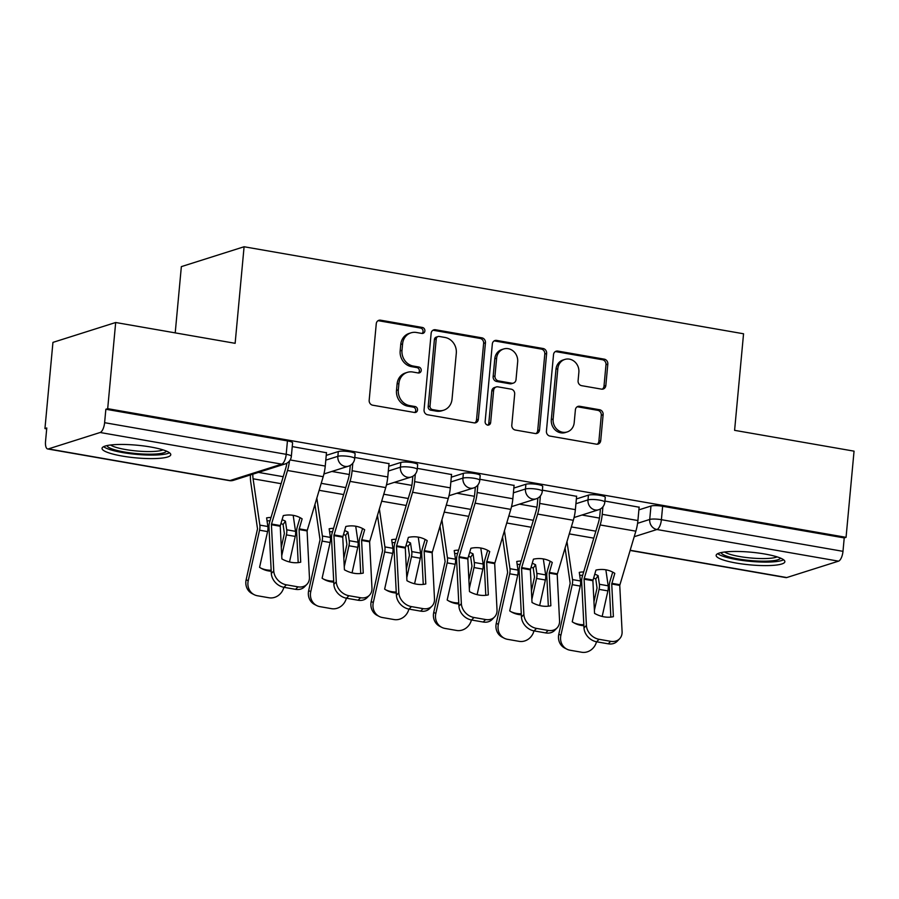 <?xml version="1.0" encoding="UTF-8"?>
<svg xmlns="http://www.w3.org/2000/svg" width="899" height="899" viewBox="0 0 899 899"><rect width="100%" height="100%" fill="white"/><g stroke="black" fill="none" stroke-linecap="round" stroke-linejoin="round"><path stroke-width="1.35" d="M424.879 330.933A3.045 2.742 72.4 0 0 422.395 327.472L380.592 320.19A4.338 3.911 72.4 0 0 376.265 323.752L369.174 400.269A4.338 3.911 72.4 0 0 372.714 405.202L414.518 412.484A3.045 2.742 72.4 0 0 417.541 409.989A3.045 2.742 72.4 0 0 415.068 406.539L409.652 405.595A13.901 12.519 72.4 0 1 398.324 389.795L398.92 383.423A13.901 12.519 72.4 0 1 407.314 372.366A13.901 12.519 72.4 0 1 412.776 372.017L418.181 372.961A3.045 2.742 72.4 0 0 421.215 370.455A3.045 2.742 72.4 0 0 418.732 367.006L413.326 366.062A13.901 12.519 72.4 0 1 401.999 350.273L402.583 343.89A13.901 12.519 72.4 0 1 410.978 332.844A13.901 12.519 72.4 0 1 416.439 332.484L421.845 333.428A3.045 2.742 72.4 0 0 424.879 330.933M422.069 333.462A3.045 2.742 72.4 0 0 420.575 328.056L378.771 320.774A4.338 3.911 72.4 0 0 378.018 320.718M414.731 412.517A3.045 2.742 72.4 0 0 413.237 407.112L407.831 406.168L409.652 405.595M418.406 372.984A3.045 2.742 72.4 0 0 416.9 367.59L411.495 366.646L413.326 366.062M150.672 447.005A34.51 6.349 -174.7 0 0 102.037 448.343A34.51 6.349 -174.7 0 0 122.129 456.051A34.51 6.349 -174.7 0 0 170.765 454.714A34.51 6.349 -174.7 0 0 150.672 447.005M764.779 554.009A34.51 6.349 -174.7 0 0 716.143 555.346A34.51 6.349 -174.7 0 0 736.236 563.055A34.51 6.349 -174.7 0 0 784.872 561.718A34.51 6.349 -174.7 0 0 764.779 554.009M601.498 389.132A4.338 3.911 72.4 0 0 605.825 385.57L607.825 364.106A4.338 3.911 72.4 0 0 604.274 359.162L557.852 351.082A4.338 3.911 72.4 0 0 553.526 354.644L546.423 431.149A4.338 3.911 72.4 0 0 549.963 436.082L596.397 444.173A4.338 3.911 72.4 0 0 600.723 440.611L603.128 414.686A4.338 3.911 72.4 0 0 599.588 409.742L579.72 406.281A4.338 3.911 72.4 0 0 575.394 409.854L574.191 422.71A11.62 10.473 72.4 0 1 567.179 431.947A11.62 10.473 72.4 0 1 553.143 419.035L557.818 368.669A11.62 10.473 72.4 0 1 564.83 359.431A11.62 10.473 72.4 0 1 578.866 372.343L578.091 380.738A4.338 3.911 72.4 0 0 581.631 385.671L601.498 389.132M100.149 432.498L48.389 448.904A8.844 3.472 -80.1 0 1 47.669 448.961A8.844 3.472 -80.1 0 1 45.534 441.409L46.782 427.98L44.95 428.565L52.94 342.384L115.679 322.505L235.133 343.317L244.09 246.753L743.552 333.776L734.595 430.34L854.05 451.152L846.06 537.332L107.689 408.674L105.857 409.259L104.61 422.687L286.197 454.321A8.844 1.629 5.3 0 1 291.355 456.299L292.591 442.87A8.844 1.629 5.3 0 0 287.444 440.892L286.197 454.321A8.844 3.472 -80.1 0 1 281.735 464.142L100.149 432.498A8.844 3.472 -80.1 0 0 104.61 422.687M115.679 322.505L107.689 408.674M485.449 342.777A4.338 3.911 72.4 0 0 481.909 337.844L435.487 329.753A4.338 3.911 72.4 0 0 431.149 333.315L424.058 409.832A4.338 3.911 72.4 0 0 427.598 414.765L474.031 422.856A4.338 3.911 72.4 0 0 478.358 419.294L485.449 342.777L483.628 343.362A4.338 3.911 72.4 0 0 480.088 338.429L433.655 330.338A4.338 3.911 72.4 0 0 432.902 330.281M496.664 340.418L543.097 348.509A4.338 3.911 72.4 0 1 546.637 353.442L539.535 429.947A4.338 3.911 72.4 0 1 535.208 433.52L515.341 430.048A4.338 3.911 72.4 0 1 511.801 425.115L514.678 394.088A4.338 3.911 72.4 0 0 511.138 389.155L497.956 386.851A4.338 3.911 72.4 0 0 493.63 390.424L490.629 422.721A3.045 2.742 72.4 0 1 485.123 421.766L492.337 343.98A4.338 3.911 72.4 0 1 496.664 340.418L494.843 340.991L541.265 349.082L543.097 348.509M638.897 509.857L650.966 506.036L649.719 519.453A8.844 1.629 5.3 0 1 661.394 519.689L842.981 551.334A8.844 3.472 99.9 0 1 838.52 561.156L786.76 577.551A8.844 3.472 99.9 0 1 786.041 577.619L630.087 550.446M44.95 428.565L46.692 428.868M175.215 332.877L181.351 266.632L244.09 246.753M846.06 537.332L844.228 537.905L842.981 551.334M326.483 452.748L292.254 446.589M389.009 463.637L354.779 457.479M451.545 474.537L417.316 468.379M514.082 485.426L479.852 479.268M576.607 496.327L542.378 490.169M576.36 498.956L588.429 495.135L587.991 499.9A8.844 1.629 5.3 0 1 597.947 499.878A8.844 1.629 5.3 0 1 604.813 502.114L605.263 497.349A8.844 1.629 -174.7 0 0 598.397 495.113A8.844 1.629 -174.7 0 0 588.429 495.135M513.835 488.067L525.904 484.246L525.454 489A8.844 1.629 5.3 0 1 535.422 488.977A8.844 1.629 5.3 0 1 542.288 491.214L542.726 486.46A8.844 1.629 -174.7 0 0 535.86 484.224A8.844 1.629 -174.7 0 0 525.904 484.246M451.298 477.167L463.367 473.346L462.929 478.111A8.844 1.629 5.3 0 1 472.885 478.088A8.844 1.629 5.3 0 1 479.751 480.324L480.19 475.56A8.844 1.629 -174.7 0 0 473.324 473.324A8.844 1.629 -174.7 0 0 463.367 473.346M388.761 466.278L400.83 462.446L400.392 467.21A8.844 1.629 5.3 0 1 410.349 467.188A8.844 1.629 5.3 0 1 417.215 469.424L417.664 464.659A8.844 1.629 -174.7 0 0 410.798 462.423A8.844 1.629 -174.7 0 0 400.83 462.446M326.236 455.377L338.305 451.556L337.855 456.321A8.844 1.629 5.3 0 1 347.823 456.299A8.844 1.629 5.3 0 1 354.689 458.535L355.127 453.77A8.844 1.629 -174.7 0 0 348.261 451.534A8.844 1.629 -174.7 0 0 338.305 451.556M639.144 507.216L604.915 501.069M844.228 537.905L662.642 506.272A8.844 1.629 -174.7 0 0 650.966 506.036M105.857 409.259L287.444 440.892M349.329 474.492L331.832 471.447M411.866 485.393L394.369 482.347M474.391 496.293L456.894 493.236M536.928 507.182L519.431 504.137M599.464 518.082L581.968 515.026M410.978 332.844L409.146 333.417A13.901 12.519 72.4 0 0 400.752 344.474L402.583 343.89M411.495 366.646A13.901 12.519 72.4 0 1 400.167 350.846L400.752 344.474M407.314 372.366L405.483 372.95A13.901 12.519 72.4 0 0 397.088 383.997L398.92 383.423M407.831 406.168A13.901 12.519 72.4 0 1 396.504 390.38L397.088 383.997M474.773 422.912A4.338 3.911 72.4 0 0 476.526 419.867L483.628 343.362M439.263 336.462A3.045 2.742 72.4 0 0 436.229 338.957L430.003 406.112A3.045 2.742 72.4 0 0 432.475 409.573L438.184 410.562A13.901 12.519 72.4 0 0 443.645 410.214A13.901 12.519 72.4 0 0 452.04 399.156L456.299 353.251A13.901 12.519 72.4 0 0 444.96 337.451L439.263 336.462M438.06 336.541L436.24 337.114A3.045 2.742 72.4 0 0 434.397 339.541L436.229 338.957M443.645 410.214L441.814 410.787A13.901 12.519 72.4 0 1 436.352 411.146L430.643 410.146A3.045 2.742 72.4 0 1 428.171 406.696L434.397 339.541M535.961 433.565A4.338 3.911 72.4 0 0 537.714 430.531L544.805 354.026A4.338 3.911 72.4 0 0 541.265 349.082M496.248 386.963L494.416 387.548A4.338 3.911 72.4 0 0 491.798 390.998L488.798 423.305L490.629 422.721M487.82 425.249A3.045 2.742 72.4 0 0 488.798 423.305M517.667 361.892A11.62 10.473 72.4 0 0 503.631 348.981A11.62 10.473 72.4 0 0 496.619 358.229L494.967 375.973A4.338 3.911 72.4 0 0 498.507 380.906L511.688 383.199A4.338 3.911 72.4 0 0 516.015 379.636L517.667 361.892M503.631 348.981L501.799 349.565A11.62 10.473 72.4 0 0 494.787 358.802L496.619 358.229M513.396 383.086L511.565 383.671A4.338 3.911 72.4 0 1 509.857 383.783L496.675 381.491A4.338 3.911 72.4 0 1 493.135 376.546L494.787 358.802M494.843 340.991A4.338 3.911 72.4 0 0 494.09 340.946M564.83 359.431L562.999 360.016A11.62 10.473 72.4 0 0 555.987 369.253L557.818 368.669M567.179 431.947L565.347 432.531A11.62 10.473 72.4 0 1 551.312 419.619L555.987 369.253M597.15 444.23A4.338 3.911 72.4 0 0 598.891 441.195L601.296 415.259A4.338 3.911 72.4 0 0 597.756 410.326L577.888 406.865A4.338 3.911 72.4 0 0 577.136 406.809M602.251 389.188A4.338 3.911 72.4 0 0 604.004 386.143L605.993 364.679A4.338 3.911 72.4 0 0 602.454 359.746L556.02 351.655A4.338 3.911 72.4 0 0 555.267 351.599M271.217 571.247A27.431 25.037 117.1 0 1 262.002 568.752A27.431 25.037 117.1 0 1 259.575 567.314L267.576 531.601A6.641 2.607 -80.1 0 0 267.913 529.489A6.641 2.607 -80.1 0 0 267.868 526.511L266.61 517.891A27.431 19.351 -145 0 1 271.004 517.476M267.037 520.869A27.431 19.351 -145 0 1 270.003 520.847M250.428 474.942A22.127 8.687 -80.1 0 0 250.754 482.134L257.519 528.848L246.146 579.709L248.225 580.776A13.271 12.114 117.1 0 0 254.203 594.689A13.271 12.114 117.1 0 0 257.372 595.745L268.992 597.768A13.271 12.114 117.1 0 0 283.837 587.294M252.833 474.178A16.373 6.428 -80.1 0 0 253.091 478.796L259.845 525.117A6.641 2.607 99.9 0 1 259.89 528.095A6.641 2.607 99.9 0 1 259.553 530.196L248.225 580.776M280.926 523.499A27.431 19.351 -145 0 1 283.106 524.51L284.365 533.523L281.297 547.334M293.186 515.329L295.524 531.331A6.641 2.607 99.9 0 1 295.569 534.309A6.641 2.607 99.9 0 1 295.232 536.411L289.512 561.965M281.724 555.818L286.41 534.883A6.641 2.607 -80.1 0 0 286.747 532.77A6.641 2.607 -80.1 0 0 286.702 529.792L285.444 521.173L283.106 524.51M282.072 519.667A27.431 19.351 -145 0 1 285.444 521.173M254.203 594.689L252.113 593.61A13.271 12.114 -62.9 0 1 246.146 579.709M260.968 568.19A27.431 25.037 117.1 0 0 271.172 570.213M299.064 529.533L302.131 518.88A27.431 24.149 137.5 0 0 293.276 515.352A27.431 24.149 137.5 0 0 283.297 515.599L280.23 525.982L281.881 558.908A27.431 21.846 -135.9 0 0 300.727 562.19L299.064 529.533L307.087 530.927L309.425 577.169A13.271 10.563 44.1 0 1 306.941 584.305A13.271 10.563 44.1 0 1 297.996 586.845L286.376 584.822L283.96 587.317L295.58 589.339L297.996 586.845M326.494 452.557L325.247 466.064A22.127 8.687 99.9 0 1 323.191 476.695L307.087 530.927M298.198 562.617L296.648 532.028A6.641 2.607 99.9 0 1 296.692 530.017A6.641 2.607 99.9 0 1 297.311 526.825L300.064 517.633M289.444 461.007A22.127 8.687 99.9 0 1 287.511 470.48L271.408 524.443L273.757 570.955A13.271 10.563 44.1 0 0 286.376 584.822M286.86 463.199A16.373 6.428 99.9 0 1 285.668 468.469L269.655 522.004A6.641 2.607 -80.1 0 0 269.037 525.196A6.641 2.607 -80.1 0 0 268.981 527.207L271.329 573.45L273.757 570.955M283.96 587.317A13.271 10.563 -135.9 0 1 271.329 573.45M306.941 584.305L304.514 586.811A13.271 10.563 -135.9 0 1 295.58 589.339M333.754 582.147A27.431 25.037 117.1 0 1 324.528 579.653A27.431 25.037 117.1 0 1 322.112 578.214L330.113 542.49A6.641 2.607 -80.1 0 0 330.439 540.389A6.641 2.607 -80.1 0 0 330.394 537.411L329.146 528.792A27.431 19.351 -145 0 1 333.54 528.376M329.573 531.77A27.431 19.351 -145 0 1 332.529 531.747M314.931 504.305L320.044 539.748L308.672 590.598L310.762 591.666A13.271 12.114 117.1 0 0 316.74 605.578A13.271 12.114 117.1 0 0 319.909 606.634L331.529 608.668A13.271 12.114 117.1 0 0 346.362 598.195M316.83 497.956L322.381 536.006A6.641 2.607 99.9 0 1 322.426 538.995A6.641 2.607 99.9 0 1 322.089 541.097L310.762 591.666M343.463 534.388A27.431 19.351 -145 0 1 345.643 535.411L346.902 544.423L343.834 558.234M355.723 526.23L358.06 542.221A6.641 2.607 99.9 0 1 358.094 545.21A6.641 2.607 99.9 0 1 357.768 547.311L352.048 572.865M344.261 566.707L348.947 545.772A6.641 2.607 -80.1 0 0 349.284 543.67A6.641 2.607 -80.1 0 0 349.239 540.692L347.98 532.073L345.643 535.411M344.609 530.567A27.431 19.351 -145 0 1 347.98 532.073M316.74 605.578L314.65 604.51A13.271 12.114 -62.9 0 1 308.672 590.598M323.505 579.091A27.431 25.037 117.1 0 0 333.698 581.114M396.29 593.037A27.431 25.037 117.1 0 1 387.064 590.542A27.431 25.037 117.1 0 1 384.637 589.103L392.638 553.391A6.641 2.607 -80.1 0 0 392.975 551.278A6.641 2.607 -80.1 0 0 392.93 548.3L391.672 539.681A27.431 19.351 -145 0 1 396.077 539.265M392.11 542.659A27.431 19.351 -145 0 1 395.066 542.636M377.468 515.206L382.581 550.638L371.208 601.498L373.299 602.566A13.271 12.114 117.1 0 0 379.266 616.478A13.271 12.114 117.1 0 0 382.435 617.534L394.065 619.557A13.271 12.114 117.1 0 0 408.899 609.084M379.367 508.845L384.918 546.907A6.641 2.607 99.9 0 1 384.952 549.885A6.641 2.607 99.9 0 1 384.626 551.986L373.299 602.566M406 545.288A27.431 19.351 -145 0 1 408.168 546.311L409.438 555.324L406.359 569.123M418.26 537.119L420.586 553.121A6.641 2.607 99.9 0 1 420.631 556.099A6.641 2.607 99.9 0 1 420.305 558.212L414.574 583.754M406.798 577.607L411.484 556.672A6.641 2.607 -80.1 0 0 411.809 554.571A6.641 2.607 -80.1 0 0 411.776 551.581L410.517 542.962L408.168 546.311M407.146 541.456A27.431 19.351 -145 0 1 410.517 542.962M379.266 616.478L377.175 615.399A13.271 12.114 -62.9 0 1 371.208 601.498M386.031 589.98A27.431 25.037 117.1 0 0 396.234 592.003M166.394 451.107A29.869 5.495 5.3 0 1 153.987 454.107A29.869 5.495 5.3 0 1 123.556 451.837A29.869 5.495 5.3 0 1 107.003 445.589M110.555 445.016A27.655 5.091 -174.7 0 0 152.909 451.489A27.655 5.091 -174.7 0 0 163 449.882M103.643 446.668A34.286 6.304 -174.7 0 0 156.538 454.995A34.286 6.304 -174.7 0 0 169.495 452.781M780.501 558.099A29.869 5.495 5.3 0 1 768.083 561.1A29.869 5.495 5.3 0 1 737.663 558.83A29.869 5.495 5.3 0 1 721.11 552.593M724.661 552.008A27.655 5.091 -174.7 0 0 767.016 558.493A27.655 5.091 -174.7 0 0 777.107 556.874M717.739 553.672A34.286 6.304 -174.7 0 0 770.645 561.999A34.286 6.304 -174.7 0 0 783.602 559.774M361.6 540.423L364.668 529.769A27.431 24.149 137.5 0 0 355.813 526.241A27.431 24.149 137.5 0 0 345.823 526.488L342.755 537.141L344.418 569.797A27.431 21.846 -135.9 0 0 363.252 573.09L361.6 540.423L369.613 541.827L371.961 588.07A13.271 10.563 44.1 0 1 369.478 595.205A13.271 10.563 44.1 0 1 360.533 597.734L348.913 595.711L346.486 598.217L358.117 600.24L360.533 597.734M389.031 463.446L387.772 476.964A22.127 8.687 99.9 0 1 385.727 487.595L369.613 541.827M360.735 573.506L359.173 542.929A6.641 2.607 99.9 0 1 359.229 540.906A6.641 2.607 99.9 0 1 359.847 537.726L362.589 528.533M352.801 463.232L352.105 470.739A22.127 8.687 99.9 0 1 350.048 481.381L333.945 535.343L336.282 581.844A13.271 10.563 44.1 0 0 348.913 595.711M350.284 465.39L349.722 471.503A16.373 6.428 99.9 0 1 348.205 479.369L332.181 532.905A6.641 2.607 -80.1 0 0 331.574 536.096A6.641 2.607 -80.1 0 0 331.517 538.108L333.866 584.35L336.282 581.844M346.486 598.217A13.271 10.563 -135.9 0 1 333.866 584.35M369.478 595.205L367.05 597.7A13.271 10.563 -135.9 0 1 358.117 600.24M424.137 551.323L427.205 540.67A27.431 24.149 137.5 0 0 418.35 537.141A27.431 24.149 137.5 0 0 408.36 537.388L405.292 548.042L406.944 580.698A27.431 21.846 -135.9 0 0 425.789 583.979L424.137 551.323L432.149 552.716L434.498 598.959A13.271 10.563 44.1 0 1 432.003 606.095A13.271 10.563 44.1 0 1 423.069 608.634L411.439 606.611L409.023 609.106L420.642 611.129L423.069 608.634M451.556 474.346L450.309 487.854A22.127 8.687 99.9 0 1 448.253 498.496L432.149 552.716M423.26 584.406L421.71 553.818A6.641 2.607 99.9 0 1 421.766 551.806A6.641 2.607 99.9 0 1 422.373 548.615L425.126 539.434M415.327 474.121L414.63 481.639A22.127 8.687 99.9 0 1 412.585 492.27L396.481 546.232L398.819 592.744A13.271 10.563 44.1 0 0 411.439 606.611M412.821 476.279L412.259 482.392A16.373 6.428 99.9 0 1 410.731 490.258L394.717 543.794A6.641 2.607 -80.1 0 0 394.099 546.985A6.641 2.607 -80.1 0 0 394.054 549.008L396.403 595.239L398.819 592.744M409.023 609.106A13.271 10.563 -135.9 0 1 396.403 595.239M432.003 606.095L429.587 608.601A13.271 10.563 -135.9 0 1 420.642 611.129M458.816 603.937A27.431 25.037 117.1 0 1 449.601 601.442A27.431 25.037 117.1 0 1 447.174 600.004L455.175 564.28A6.641 2.607 -80.1 0 0 455.512 562.178A6.641 2.607 -80.1 0 0 455.467 559.2L454.209 550.581A27.431 19.351 -145 0 1 458.602 550.166M454.636 553.559A27.431 19.351 -145 0 1 457.602 553.537M439.993 526.095L445.117 561.538L433.745 612.388L435.824 613.466A13.271 12.114 117.1 0 0 441.802 627.367A13.271 12.114 117.1 0 0 444.971 628.423L456.591 630.457A13.271 12.114 117.1 0 0 471.436 619.984M441.892 519.746L447.444 557.796A6.641 2.607 99.9 0 1 447.488 560.785A6.641 2.607 99.9 0 1 447.163 562.886L435.824 613.466M468.525 556.178A27.431 19.351 -145 0 1 470.705 557.2L471.964 566.213L468.896 580.024M480.785 548.019L483.123 564.01A6.641 2.607 99.9 0 1 483.168 566.999A6.641 2.607 99.9 0 1 482.83 569.101L477.111 594.655M469.323 588.497L474.009 567.561A6.641 2.607 -80.1 0 0 474.346 565.46A6.641 2.607 -80.1 0 0 474.301 562.482L473.043 553.863L470.705 557.2M469.671 552.357A27.431 19.351 -145 0 1 473.043 553.863M441.802 627.367L439.712 626.3A13.271 12.114 -62.9 0 1 433.745 612.388M448.567 600.88A27.431 25.037 117.1 0 0 458.771 602.903M521.353 614.837A27.431 25.037 117.1 0 1 512.127 612.331A27.431 25.037 117.1 0 1 509.711 610.893L517.712 575.18A6.641 2.607 -80.1 0 0 518.038 573.079A6.641 2.607 -80.1 0 0 517.993 570.09L516.745 561.482A27.431 19.351 -145 0 1 521.139 561.055M517.172 564.448A27.431 19.351 -145 0 1 520.128 564.426M502.53 536.995L507.643 572.427L496.27 623.288L498.361 624.356A13.271 12.114 117.1 0 0 504.339 638.268A13.271 12.114 117.1 0 0 507.508 639.324L519.128 641.347A13.271 12.114 117.1 0 0 533.961 630.873M504.429 530.635L509.98 568.696A6.641 2.607 99.9 0 1 510.025 571.674A6.641 2.607 99.9 0 1 509.688 573.787L498.361 624.356M531.062 567.078A27.431 19.351 -145 0 1 533.242 568.101L534.5 577.113L531.433 590.913M543.322 558.908L545.659 574.911A6.641 2.607 99.9 0 1 545.704 577.888A6.641 2.607 99.9 0 1 545.367 580.001L539.647 605.544M531.86 599.397L536.546 578.462A6.641 2.607 -80.1 0 0 536.883 576.36A6.641 2.607 -80.1 0 0 536.838 573.371L535.579 564.763L533.242 568.101M532.208 563.246A27.431 19.351 -145 0 1 535.579 564.763M504.339 638.268L502.249 637.2A13.271 12.114 -62.9 0 1 496.27 623.288M511.104 611.769A27.431 25.037 117.1 0 0 521.296 613.792M583.889 625.726A27.431 25.037 117.1 0 1 574.663 623.232A27.431 25.037 117.1 0 1 572.236 621.793L580.237 586.069A6.641 2.607 -80.1 0 0 580.574 583.968A6.641 2.607 -80.1 0 0 580.529 580.99L579.271 572.371A27.431 19.351 -145 0 1 583.676 571.955M579.709 575.349A27.431 19.351 -145 0 1 582.664 575.326M565.066 547.884L570.18 583.327L558.807 634.177L560.897 635.256A13.271 12.114 117.1 0 0 566.864 649.157A13.271 12.114 117.1 0 0 570.033 650.224L581.664 652.247A13.271 12.114 117.1 0 0 596.498 641.774M566.966 541.535L572.517 579.585A6.641 2.607 99.9 0 1 572.551 582.574A6.641 2.607 99.9 0 1 572.225 584.676L560.897 635.256M593.598 577.967A27.431 19.351 -145 0 1 595.779 578.99L597.037 588.002L593.958 601.813M605.859 569.809L608.185 585.811A6.641 2.607 99.9 0 1 608.23 588.789A6.641 2.607 99.9 0 1 607.904 590.89L602.173 616.444M594.396 610.297L599.082 589.362A6.641 2.607 -80.1 0 0 599.408 587.249A6.641 2.607 -80.1 0 0 599.375 584.271L598.116 575.652L595.779 578.99M594.745 574.146A27.431 19.351 -145 0 1 598.116 575.652M566.864 649.157L564.774 648.089A13.271 12.114 -62.9 0 1 558.807 634.177M573.629 622.67A27.431 25.037 117.1 0 0 583.833 624.693M486.662 562.212L489.73 551.57A27.431 24.149 137.5 0 0 480.875 548.03A27.431 24.149 137.5 0 0 470.896 548.278L467.828 558.661L469.48 591.598A27.431 21.846 -135.9 0 0 488.326 594.88L486.662 562.212L494.686 563.617L497.023 609.859A13.271 10.563 44.1 0 1 494.54 616.995A13.271 10.563 44.1 0 1 485.595 619.535L473.975 617.501L471.559 620.007L483.179 622.029L485.595 619.535M514.093 485.235L512.846 498.754A22.127 8.687 99.9 0 1 510.789 509.385L494.686 563.617M485.797 595.295L484.246 564.718A6.641 2.607 99.9 0 1 484.291 562.707A6.641 2.607 99.9 0 1 484.909 559.515L487.663 550.323M477.863 485.022L477.167 492.54A22.127 8.687 99.9 0 1 475.11 503.17L459.018 557.133L461.356 603.645A13.271 10.563 44.1 0 0 473.975 617.501M475.357 487.179L474.784 493.293A16.373 6.428 99.9 0 1 473.267 501.159L457.254 554.694A6.641 2.607 -80.1 0 0 456.636 557.886A6.641 2.607 -80.1 0 0 456.591 559.897L458.928 606.14L461.356 603.645M471.559 620.007A13.271 10.563 -135.9 0 1 458.928 606.14M494.54 616.995L492.113 619.49A13.271 10.563 -135.9 0 1 483.179 622.029M549.199 573.113L552.267 562.459A27.431 24.149 137.5 0 0 543.412 558.931A27.431 24.149 137.5 0 0 533.422 559.178L530.354 569.831L532.017 602.487A27.431 21.846 -135.9 0 0 550.851 605.769L549.199 573.113L557.211 574.506L559.56 620.748A13.271 10.563 44.1 0 1 557.077 627.884A13.271 10.563 44.1 0 1 548.132 630.424L536.512 628.401L534.085 630.896L545.715 632.93L548.132 630.424M576.63 496.136L575.371 509.643A22.127 8.687 99.9 0 1 573.326 520.285L557.211 574.506M548.334 606.196L546.772 575.607A6.641 2.607 99.9 0 1 546.828 573.596A6.641 2.607 99.9 0 1 547.446 570.404L550.188 561.223M540.4 495.911L539.703 503.429A22.127 8.687 99.9 0 1 537.647 514.071L521.544 568.022L523.881 614.534A13.271 10.563 44.1 0 0 536.512 628.401M537.883 498.068L537.321 504.182A16.373 6.428 99.9 0 1 535.804 512.059L519.779 565.583A6.641 2.607 -80.1 0 0 519.173 568.775A6.641 2.607 -80.1 0 0 519.116 570.798L521.465 617.04L523.881 614.534M534.085 630.896A13.271 10.563 -135.9 0 1 521.465 617.04M557.077 627.884L554.649 630.39A13.271 10.563 -135.9 0 1 545.715 632.93M611.736 584.013L614.804 573.36A27.431 24.149 137.5 0 0 605.948 569.82A27.431 24.149 137.5 0 0 595.958 570.078L592.891 580.72L594.554 613.388A27.431 21.846 -135.9 0 0 613.388 616.669L611.736 584.013L619.748 585.406L622.097 631.649A13.271 10.563 44.1 0 1 619.602 638.784A13.271 10.563 44.1 0 1 610.668 641.324L599.037 639.29L596.621 641.796L608.241 643.819L610.668 641.324M639.155 507.025L637.908 520.543A22.127 8.687 99.9 0 1 635.851 531.174L619.748 585.406M610.859 617.096L609.308 586.508A6.641 2.607 99.9 0 1 609.365 584.496A6.641 2.607 99.9 0 1 609.971 581.305L612.725 572.112M602.926 506.811L602.229 514.329A22.127 8.687 99.9 0 1 600.184 524.96L584.08 578.922L586.418 625.434A13.271 10.563 44.1 0 0 599.037 639.29M600.42 508.969L599.858 515.082A16.373 6.428 99.9 0 1 598.329 522.948L582.316 576.484A6.641 2.607 -80.1 0 0 581.698 579.675A6.641 2.607 -80.1 0 0 581.653 581.687L584.002 627.929L586.418 625.434M596.621 641.796A13.271 10.563 -135.9 0 1 584.002 627.929M619.602 638.784L617.186 641.279A13.271 10.563 -135.9 0 1 608.241 643.819M420.575 328.056L422.395 327.472M413.237 407.112L415.068 406.539M416.9 367.59L418.732 367.006M637.582 523.308L649.719 519.453A8.844 7.979 -107.6 0 0 656.933 529.511L634.2 536.714M630.143 550.267L786.76 577.551M838.52 561.156L656.933 529.511A8.844 3.472 -80.1 0 0 661.394 519.689L662.642 506.272M48.389 448.904L229.975 480.549L281.735 464.142A8.844 7.979 72.4 0 0 285.208 463.918A8.844 8.844 0 0 0 291.355 456.299M575.922 503.721L587.991 499.9A8.844 7.979 -107.6 0 0 595.205 509.958A8.844 7.979 -107.6 0 0 598.678 509.733A8.844 8.844 0 0 0 604.813 502.114M513.385 492.832L525.454 489A8.844 7.979 -107.6 0 0 532.669 499.057A8.844 7.979 -107.6 0 0 536.152 498.833A8.844 8.844 0 0 0 542.288 491.214M450.86 481.931L462.929 478.111A8.844 7.979 -107.6 0 0 470.143 488.168A8.844 7.979 -107.6 0 0 473.616 487.943A8.844 8.844 0 0 0 479.751 480.324M388.323 471.042L400.392 467.21A8.844 7.979 -107.6 0 0 407.607 477.268A8.844 7.979 -107.6 0 0 411.079 477.043A8.844 8.844 0 0 0 417.215 469.424M325.786 460.142L337.855 456.321A8.844 7.979 -107.6 0 0 345.07 466.379A8.844 7.979 -107.6 0 0 348.554 466.154A8.844 8.844 0 0 0 354.689 458.535M233.448 480.324A8.844 7.979 72.4 0 1 229.975 480.549A8.844 3.472 99.9 0 1 229.256 480.605A8.844 8.844 0 0 0 233.448 480.324L285.208 463.918M400.167 350.846L401.999 350.273M396.504 390.38L398.324 389.795M378.771 320.774L380.592 320.19M476.526 419.867L478.358 419.294M433.655 330.338L435.487 329.753M480.088 338.429L481.909 337.844M428.171 406.696L430.003 406.112M430.643 410.146L432.475 409.573M436.352 411.146L438.184 410.562M544.805 354.026L546.637 353.442M537.714 430.531L539.535 429.947M491.798 390.998L493.63 390.424M493.135 376.546L494.967 375.973M496.675 381.491L498.507 380.906M509.857 383.783L511.688 383.199M551.312 419.619L553.143 419.035M577.888 406.865L579.72 406.281M597.756 410.326L599.588 409.742M601.296 415.259L603.128 414.686M598.891 441.195L600.723 440.611M556.02 351.655L557.852 351.082M602.454 359.746L604.274 359.162M605.993 364.679L607.825 364.106M604.004 386.143L605.825 385.57M267.576 531.601L259.553 530.196M295.232 536.411L286.41 534.883M295.524 531.331L286.702 529.792M281.117 483.684L253.091 478.796M267.868 526.511L259.845 525.117M283.207 476.706L258.451 472.391M299.153 528.837L307.177 530.23M271.498 524.016L280.319 525.555M287.511 470.48L323.191 476.695M271.408 524.713L280.23 526.252M290.175 459.951L325.247 466.064M330.113 542.49L322.089 541.097M357.768 547.311L348.947 545.772M358.06 542.221L349.239 540.692M343.654 494.574L319.123 490.303M330.394 537.411L322.381 536.006M345.744 487.606L321.201 483.325M392.638 553.391L384.626 551.986M420.305 558.212L411.484 556.672M420.586 553.121L411.776 551.581M406.191 505.474L381.648 501.192M392.93 548.3L384.918 546.907M408.27 498.496L383.738 494.225M361.69 539.737L369.703 541.131M334.023 534.916L342.845 536.445M350.048 481.381L385.727 487.595M333.945 535.602L342.755 537.141M352.105 470.739L387.772 476.964M424.216 550.626L432.239 552.02M396.56 545.805L405.382 547.345M412.585 492.27L448.253 498.496M396.47 546.502L405.292 548.042M414.63 481.639L450.309 487.854M455.175 564.28L447.163 562.886M482.83 569.101L474.009 567.561M483.123 564.01L474.301 562.482M468.716 516.363L444.185 512.093M455.467 559.2L447.444 557.796M470.806 509.396L446.275 505.114M517.712 575.18L509.688 573.787M545.367 580.001L536.546 578.462M545.659 574.911L536.838 573.371M531.253 527.264L506.721 522.982M517.993 570.09L509.98 568.696M533.343 520.285L508.8 516.015M580.237 586.069L572.225 584.676M607.904 590.89L599.082 589.362M608.185 585.811L599.375 584.271M593.789 538.153L569.247 533.882M580.529 580.99L572.517 579.585M595.868 531.185L571.337 526.915M486.752 561.527L494.776 562.92M459.097 556.706L467.918 558.245M475.11 503.17L510.789 509.385M459.007 557.402L467.828 558.931M477.167 492.54L512.846 498.754M549.289 572.416L557.301 573.82M521.622 567.595L530.444 569.134M537.647 514.071L573.326 520.285M521.544 568.292L530.354 569.831M539.703 503.429L575.371 509.643M611.814 583.316L619.838 584.71M584.159 578.495L592.98 580.035M600.184 524.96L635.851 531.174M584.069 579.192L592.891 580.72M602.229 514.329L637.908 520.543M348.554 466.154L323.932 473.953M411.079 477.043L386.469 484.853M473.616 487.943L448.994 495.742M536.152 498.833L511.531 506.643M598.678 509.733L574.068 517.532M47.669 448.961L229.256 480.605"/></g></svg>

